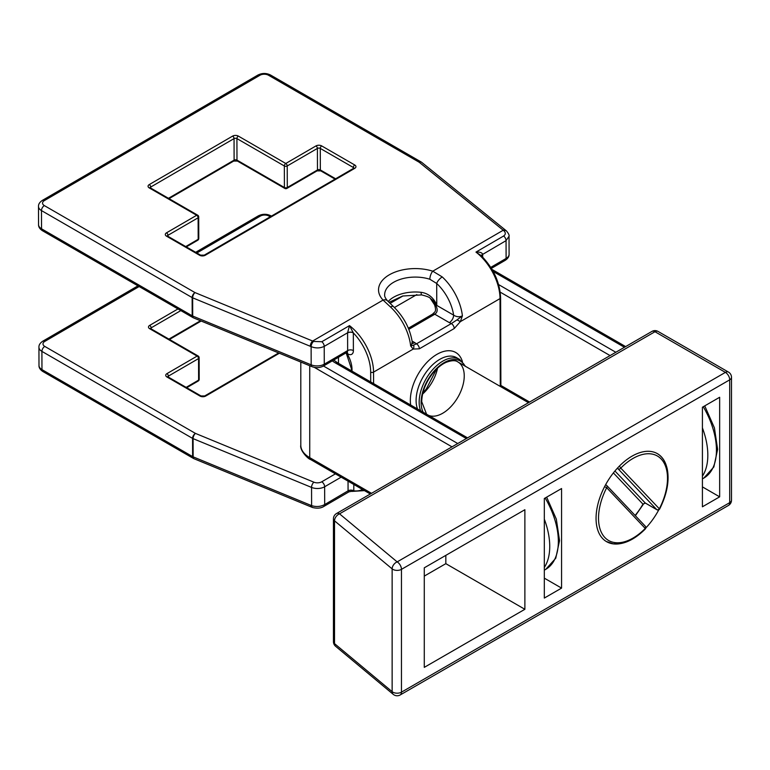 <?xml version="1.0" encoding="UTF-8"?>
<svg xmlns="http://www.w3.org/2000/svg" width="770" height="770" viewBox="0 0 770 770"><rect width="100%" height="100%" fill="white"/><g stroke="black" fill="none" stroke-linecap="round" stroke-linejoin="round"><path stroke-width="1.16" d="M335.633 646.309A6.093 6.093 0 0 1 333.439 641.622A6.093 3.523 180 0 0 334.526 643.624L334.526 520.828A6.093 4.091 -50.2 0 1 339.531 513.84A6.093 3.523 -120 0 0 336.49 513.542A6.093 6.093 0 0 0 333.439 518.826A6.093 3.523 -0 0 0 334.526 520.828L392.142 568.876A6.093 3.523 -0 0 0 401.459 569.357A6.093 3.523 -120 0 0 397.156 561.888A6.093 4.091 129.8 0 0 392.142 568.876L392.142 691.672A6.093 4.091 129.8 0 0 393.249 694.357A6.093 6.093 0 0 0 400.198 694.954A6.093 3.523 -120 0 0 401.459 692.163A6.093 3.523 180 0 1 392.142 691.672L334.526 643.624A6.093 4.091 129.8 0 0 335.633 646.309L393.249 694.357M728.449 505.438A6.093 6.093 0 0 0 731.5 500.154A6.093 3.523 180 0 1 729.71 502.646A6.093 3.523 60 0 1 728.449 505.438L400.198 694.954M725.407 372.382A6.093 3.523 60 0 1 729.71 379.841A6.093 3.523 -0 0 0 731.5 377.358A6.093 6.093 0 0 0 728.449 372.074A6.093 3.523 120 0 0 725.407 372.382L397.156 561.888L339.531 513.84L654.981 331.726A6.093 3.523 -60 0 1 658.032 331.418A6.093 6.093 0 0 0 651.93 331.418A6.093 3.523 60 0 1 654.981 331.726L725.407 372.382M544.323 498.498L561.571 488.536L561.571 588.107L544.323 598.069L544.323 498.498M702.413 506.795L702.413 407.224L719.652 397.272L719.652 496.843L702.413 506.795M424.28 667.369L424.28 567.808L524.88 509.721L524.88 609.291L424.28 667.369M620.736 543.562A50.81 29.337 -60 0 1 606.587 541.676A50.81 29.337 -60 0 1 596.057 518.412A50.81 29.337 -60 0 1 618.243 467.275A50.81 29.337 -60 0 1 657.397 453.665A50.81 29.337 -60 0 1 666.108 464.984M658.812 509.788A50.81 29.337 -60 0 1 645.809 527.979M424.28 576.104L445.83 563.659L445.83 555.363M524.88 609.291L445.83 563.659M719.652 496.843L702.413 486.881M561.571 588.107L544.323 578.154M168.37 377.108L168.37 376.126L198.554 358.579A2.031 1.174 -0.2 0 0 199.141 357.742A2.031 2.031 0 0 0 198.131 355.99A2.031 1.174 120 0 0 197.11 356.096A2.031 1.165 59.8 0 1 198.554 358.579L198.612 380.111A2.031 1.174 -0.2 0 0 199.209 379.273L199.141 357.742M186.138 387.368L198.612 380.111A2.031 1.165 59.8 0 1 198.198 381.044A2.031 2.031 0 0 0 199.209 379.273M167.947 236.303L167.937 235.322L198.121 217.775A2.031 1.174 -0.2 0 0 198.718 216.938A2.031 2.031 0 0 0 197.698 215.186A2.031 1.174 120 0 0 196.677 215.282A2.031 1.165 59.8 0 1 198.121 217.775L198.188 239.306A2.031 1.174 -0.2 0 0 198.785 238.469L198.718 216.938M185.705 246.564L198.188 239.306A2.031 1.165 59.8 0 1 197.765 240.23A2.031 2.031 0 0 0 198.785 238.469M335.624 178.775L320.339 169.949A2.031 1.174 -0.2 0 0 317.471 169.958A2.031 1.165 59.8 0 1 317.048 170.882L286.873 188.429A2.031 2.031 0 0 1 284.833 188.429A2.031 1.174 120 0 1 284.409 187.505L236.987 160.131L236.919 138.59L284.351 165.974A2.031 1.174 -0.2 0 0 287.22 165.964A2.031 1.165 -120.2 0 0 285.776 163.481A2.031 1.174 120 0 0 284.351 165.974L284.409 187.505A2.031 1.174 -0.2 0 0 287.287 187.505L287.22 165.964L317.404 148.417A2.031 1.165 -120.2 0 0 315.96 145.934L285.776 163.481L238.353 136.097A4.062 2.358 -0.2 0 0 232.607 136.107L149.255 184.579A4.062 2.358 -0.2 0 0 149.255 187.909L196.677 215.282L166.493 232.829A4.062 2.358 -0.2 0 0 166.493 236.159L199.555 255.245A4.062 2.358 -0.2 0 0 205.301 255.236L354.758 168.332A4.062 2.358 -0.2 0 0 354.758 165.001L321.706 145.925A4.062 2.358 -0.2 0 0 315.96 145.934M286.873 188.429A2.031 1.165 -120.2 0 0 287.287 187.505L317.471 169.958L317.404 148.417A2.031 1.174 179.8 0 1 320.272 148.417A2.031 1.174 -60 0 1 321.706 145.925M465.022 366.068A32.523 18.778 120 0 0 439.169 366.125A32.523 18.778 120 0 0 421.123 402.575A32.523 18.778 120 0 0 423.163 412.239M310.291 346.269A4.062 1.935 -67.6 0 1 312.649 341.033L195.002 292.59A4.062 1.935 112.4 0 0 192.654 297.826L311.119 346.625C315.748 348.415 320.108 348.329 324.218 346.375L347.588 332.784A4.062 2.3 -179 0 1 353.315 332.833L349.493 325.623L347.588 332.784L347.645 350.591A4.062 2.358 179.8 0 1 353.392 350.571L353.334 332.909A4.062 2.358 -0.2 0 0 347.588 332.919M346.827 352.439A4.062 2.349 -60 0 1 347.02 353.507L347.665 353.882A8.133 4.678 -120.2 0 0 353.392 350.571M346.336 352.718L347.02 353.507A22.359 12.859 -120.2 0 1 352.015 369.629A2.031 1.174 -0.2 0 1 351.418 368.792L346.154 352.824M370.707 381.949L370.668 372.131A38.615 22.214 -120.2 0 0 353.334 332.909L353.315 332.833M353.796 490.865A4.062 2.416 -1.4 0 0 348.069 490.971L348.897 491.857L353.796 490.865L353.805 484.465M348.04 481.144L348.069 490.837A4.062 2.358 179.8 0 1 353.825 490.827A38.615 22.214 59.8 0 0 362.468 489.47M481.548 255.544A4.062 2.416 178.6 0 1 482.675 254.235C481.905 252.57 479.662 251.857 475.966 252.098L481.221 255.659M482.684 257.113L482.684 254.379A4.062 2.358 -0.2 0 0 481.491 255.919M421.739 162.374A4.062 2.695 129 0 0 419.198 162.239L503.224 230.23A4.062 2.695 -51 0 1 505.784 230.374A4.062 2.695 -51 0 1 505.794 230.384A4.062 2.695 -51 0 1 505.842 230.423M387.599 300.935A6.093 4.36 136.4 0 0 387.512 300.839C385.337 298.221 384.384 296.219 384.654 294.843A30.482 17.662 179.8 0 1 429.862 279.25L436.696 283.466A6.093 2.329 -47 0 1 442.259 276.94L432.788 271.184L503.224 230.23L503.898 230.769A4.062 2.637 -49.7 0 1 506.448 230.923C508.595 233.541 509.451 235.322 509.028 236.274L506.054 240.644L506.111 258.45L490.75 267.382M503.898 230.769C505.832 232.704 505.746 234.446 503.647 235.995A4.062 2.339 59.8 0 1 506.054 240.644L482.684 254.379M421.469 162.201A4.062 2.349 120 0 0 421.238 162.027A4.062 2.349 120 0 0 419.198 162.239L268.538 75.258A6.093 3.532 179.8 0 0 259.913 75.277L44.342 200.604A6.093 3.532 179.8 0 0 44.342 205.6L195.002 292.59A4.062 2.349 120 0 0 192.134 297.576L192.192 315.796A4.062 2.349 120 0 0 193.039 317.644A4.062 2.349 120 0 0 193.318 317.769M454.223 328.53A4.062 2.339 -120.2 0 0 451.345 323.564L416.474 343.834A4.062 2.339 59.8 0 1 419.361 348.81L454.223 328.53L460.373 321.639L462.395 315.854L457.024 319.858L460.373 321.639L500.019 298.596L500.279 386.425M348.069 490.837L324.699 504.562C320.589 506.718 316.229 507.074 311.609 505.63A4.062 1.992 111 0 0 312.505 507.497C317.192 508.633 320.975 508.277 323.872 506.419L323.872 506.419A4.062 2.339 59.8 0 1 323.824 506.448M335.412 473.848L321.764 481.789A6.093 3.532 179.8 0 1 313.9 482.184L195.436 433.394A4.062 1.935 112.4 0 0 193.077 438.631L311.552 487.42L311.609 505.63L310.782 505.293A4.062 1.935 112.4 0 0 311.59 507.132A4.062 1.935 112.4 0 0 311.638 507.151M310.782 505.293L193.135 456.851A4.062 1.935 112.4 0 0 193.953 458.689L312.505 507.497M137.965 285.843L42.735 341.216C40.059 343.054 38.789 345.066 38.933 347.251A10.164 5.891 -0.2 0 0 41.907 351.389L192.567 438.38A4.062 2.358 179.8 0 0 193.077 438.631L193.135 456.851A4.062 2.358 -0.2 0 1 192.625 456.6L41.965 369.619L41.907 351.389A4.062 2.349 -60 0 1 44.776 346.413L195.436 433.394A4.062 2.349 120 0 0 192.567 438.38L192.625 456.6A4.062 2.349 120 0 0 193.463 458.448A4.062 2.349 120 0 0 193.751 458.574M346.818 352.034L347.395 352.275L346.808 352.439A4.062 2.339 59.8 0 0 347.645 350.591L324.266 364.181L324.218 346.375A4.062 2.339 -120.2 0 0 321.812 341.726L313.554 341.437A4.062 1.867 -66.3 0 0 311.119 346.625L311.176 364.836L192.702 316.047A4.062 1.935 112.4 0 0 193.501 317.875L311.994 366.664C315.979 368.127 319.8 367.916 323.439 366.029A4.062 2.339 59.8 0 0 324.266 364.181A10.164 5.891 179.8 0 1 311.176 364.836A4.062 1.935 112.4 0 0 311.994 366.664M313.554 341.437L312.649 341.033L383.085 300.079L390.525 307.018A40.646 23.389 59.8 0 1 410.651 345.932L413.192 349.07A4.062 3.321 -57 0 0 413.529 345.143L410.651 345.932L412.393 343.006C410.323 329.06 404 316.922 393.432 306.575A6.093 2.329 133 0 0 393.422 306.566A6.093 2.329 133 0 0 390.525 307.018M457.024 319.858L451.345 323.564L449.333 322.62A6.093 3.523 120 0 0 453.626 315.142L435.252 304.535A24.39 14.033 -120.2 0 0 432.557 300.185L430.343 298.442C429.862 297.403 426.965 296.219 421.633 294.91A6.093 0.982 96.5 0 0 421.662 294.92M412.431 343.228A6.093 3.523 120 0 0 414.838 342.669L416.464 343.834L413.529 345.143M430.343 298.442L434.54 304.785L435.252 304.535C437.947 308.905 437.793 312.139 434.8 314.227L449.333 322.62M442.259 276.94A40.646 23.389 -120.2 0 1 462.395 315.854C459.498 317.24 456.572 316.999 453.626 315.142A34.554 19.876 59.8 0 0 436.696 283.466L436.763 304.901L432.557 300.185M393.422 306.566L387.503 300.829A6.093 4.36 136.4 0 0 387.503 300.829A6.093 4.36 136.4 0 0 383.085 300.079A36.585 21.194 -0.2 0 1 389.254 274.842A36.585 21.194 -0.2 0 1 432.788 271.184A6.093 2.406 -72.4 0 0 429.862 279.25M436.763 304.901C433.423 297.509 428.216 293.312 421.132 292.321A6.093 0.982 96.5 0 0 421.633 294.91L402.71 296.007L388.994 302.35M606.173 541.435L613.161 543.793L620.187 543.659C628.503 542.263 636.857 537.383 645.26 529.029A2.031 0.683 -135.4 0 0 645.25 528.432A2.031 1.636 -43.4 0 0 645.289 526.199L606.731 485.485A2.031 1.636 136.6 0 1 606.693 487.718L604.575 486.678M605.605 484.744L606.269 485.129A2.031 1.174 120 0 1 606.423 485.254A2.031 1.636 136.6 0 1 606.731 485.485A2.031 2.031 0 0 0 606.269 485.129A2.031 1.174 120 0 0 605.374 485.158M619.215 466.264A2.031 0.683 44.6 0 1 620.774 468.093A2.031 1.636 136.6 0 1 618.166 468.892L656.723 509.605A2.031 1.636 -43.4 0 0 659.332 508.806L659.697 508.903C667.022 494.147 669.534 480.846 667.244 468.988C665.53 461.548 662.104 456.36 656.983 453.424M617.963 467.573A2.031 1.174 120 0 0 618.166 468.892L617.232 468.362M613.382 472.915L642.969 504.148L645.221 502.974L656.723 509.605A2.031 1.174 120 0 0 656.877 509.73A2.031 1.174 120 0 0 657.455 509.807M635.106 515.448A48.779 28.163 -60 0 0 642.969 504.148L645.375 503.089A2.031 1.174 120 0 0 645.385 503.099A2.031 1.174 120 0 0 645.568 503.166M401.459 692.163L401.459 569.357L729.71 379.841L729.71 502.646L401.459 692.163M493.185 271.502L624.451 347.289M703.26 406.733A60.974 35.199 60 0 1 703.809 478.093L713.848 466.967L717.621 449.372L714.425 427.889L704.743 405.877M300.8 445.204C299.559 450.2 308.029 459.045 310.57 459.507A4.062 2.349 -60 0 1 309.733 457.65A30.482 17.604 180 0 1 300.8 445.204L300.8 362.064M371.515 493.32L309.733 457.65L309.733 365.74M544.323 567.452A60.974 35.199 -120 0 0 544.323 519.153M457.746 443.53L323.477 366.01M314.314 367.357L452 446.85M702.413 476.178A60.974 35.199 -120 0 0 702.413 427.889M332.322 360.87A34.554 19.953 -0 0 0 335.595 363.055L466.37 438.553M402.98 295.95L390.063 303.399M615.827 352.265L498.594 284.582M394.423 307.519L416.839 294.583M500.211 292.148L610.081 355.586M529.606 402.046L500.875 385.462M545.17 498.007A60.974 35.199 60 0 1 545.728 569.357L555.767 558.24L559.54 540.646L556.335 519.153L546.662 497.151M467.563 437.87L337.635 362.853A4.062 2.349 120 0 0 335.595 363.055M338.473 363.344L338.473 357.29M198.131 355.99L150.699 328.607A2.031 1.174 120 0 0 149.678 328.713L197.11 356.096L166.926 373.642A4.062 2.358 -0.2 0 0 166.926 376.973L199.979 396.05A4.062 2.358 -0.2 0 0 205.734 396.04L279.366 353.228M167.802 376.771A2.031 1.174 179.8 0 1 168.37 376.126A2.031 1.165 -120.2 0 0 166.926 373.642M167.369 235.966A2.031 1.174 179.8 0 1 167.937 235.322A2.031 1.165 -120.2 0 0 166.493 232.829M197.698 215.186L150.275 187.803A2.031 1.174 120 0 0 149.255 187.909M150.121 187.707A2.031 1.174 179.8 0 1 150.689 187.062L234.051 138.6A2.031 1.174 179.8 0 1 236.919 138.59A2.031 1.174 -60 0 1 238.353 136.097M278.663 352.949L204.714 395.944A2.031 1.165 59.8 0 1 205.734 396.04M204.714 395.944L200.999 395.953A2.031 1.174 120 0 0 199.979 396.05M200.999 395.953L167.947 376.867A2.031 1.174 120 0 0 166.926 376.973M150.554 328.511A2.031 1.174 179.8 0 1 151.122 327.866A2.031 1.165 -120.2 0 0 149.678 325.383A4.062 2.358 -0.2 0 0 149.678 328.713M177.957 308.943L149.678 325.383M151.132 328.848L151.122 327.866L180.825 310.599M196.851 252.993L260.337 216.081A6.093 3.532 179.8 0 1 268.961 216.062L270.231 216.794M44.776 346.413A6.093 3.532 179.8 0 1 44.776 341.418L139.158 286.536M200.479 320.744L168.89 339.108M335.037 179.112L320.763 170.873A2.031 1.174 120 0 1 320.339 169.949L320.272 148.417L353.334 167.494A2.031 1.174 -60 0 1 354.758 165.001M353.921 168.332L353.748 168.235A2.031 1.165 59.8 0 1 354.758 168.332M353.334 168.476L353.334 167.494A2.031 1.174 179.8 0 1 353.902 168.139M353.748 168.235L204.281 255.139A2.031 1.165 59.8 0 1 205.301 255.236M204.281 255.139L200.575 255.139A2.031 1.174 120 0 0 199.555 255.245M200.575 255.139L167.523 236.063A2.031 1.174 120 0 0 166.493 236.159M150.699 188.044L150.689 187.062A2.031 1.165 -120.2 0 0 149.255 184.579M284.833 188.429L237.41 161.055A2.031 1.174 120 0 1 236.987 160.131A2.031 1.174 -0.2 0 0 234.109 160.131L234.051 138.6A2.031 1.165 -120.2 0 0 232.607 136.107M168.466 198.304L234.109 160.131A2.031 1.165 59.8 0 1 233.695 161.065L237.41 161.055M422.605 394.067A30.482 17.604 120 0 0 437.581 368.137M426.57 414.202L421.719 401.738C421.941 391.892 425.791 382.209 433.279 372.661C437.495 367.704 441.778 364.258 446.148 362.333C451.663 360.293 455.59 360.168 457.929 361.967A30.482 17.604 -60 0 1 458.4 396.338A30.482 17.604 -60 0 1 428.428 415.28M417.542 408.995A33.534 19.366 -60 0 1 416.098 400.496A33.534 19.366 -60 0 1 430.69 366.693A33.534 19.366 -60 0 1 456.572 357.675L459.642 359.446A33.534 19.366 120 0 0 433.76 368.464A33.534 19.366 120 0 0 419.159 402.267A33.534 19.366 120 0 0 420.613 410.766M462.423 361.621A37.595 21.704 120 0 0 433.067 356.905A37.595 21.704 120 0 0 410.343 400.516A37.595 21.704 120 0 0 410.67 405.03M373.585 383.614L373.546 372.122L413.192 349.07L419.361 348.81M347.155 352.304A4.062 2.349 -60 0 1 347.665 353.882M352.015 371.159L352.015 369.629M271.425 216.101L271.002 215.85A4.062 2.349 120 0 0 268.961 216.062M503.647 235.995L475.966 252.098A40.646 23.389 59.8 0 1 500.019 298.596A2.031 1.174 179.8 0 0 500.606 297.759L500.885 386.771M505.274 260.308A4.062 2.339 -120.2 0 0 506.111 258.45A10.164 5.891 179.8 0 0 509.085 254.273C509.23 256.439 507.969 258.45 505.274 260.308L491.385 268.383M421.71 162.345A4.062 4.062 0 0 0 421.238 162.027L270.578 75.046A4.062 2.349 120 0 0 268.538 75.258M313.9 482.184A4.062 1.935 -67.6 0 0 311.552 487.42A10.164 5.891 -0.2 0 0 324.642 486.765L324.699 504.562A4.062 2.339 59.8 0 1 323.872 506.419L348.906 491.866M341.149 477.159L324.642 486.765A4.062 2.339 -120.2 0 0 321.764 481.789M193.953 458.689A4.062 4.062 0 0 1 193.463 458.448L42.802 371.467A4.062 2.349 -60 0 1 41.965 369.619A10.164 5.891 179.8 0 1 38.991 365.471L38.933 347.251M193.453 317.856A4.062 4.062 0 0 1 193.039 317.644L42.369 230.663A4.062 2.349 -60 0 1 41.532 228.805L192.192 315.796A4.062 2.358 -0.2 0 0 192.702 316.047L192.654 297.826A4.062 2.358 179.8 0 1 192.134 297.576L41.474 210.585A4.062 2.349 -60 0 1 44.342 205.6M370.668 372.131A2.031 1.174 -0.2 0 0 373.546 372.122A40.646 23.389 59.8 0 0 349.493 325.623L321.812 341.726M41.532 228.805L41.474 210.585A10.164 5.891 -0.2 0 1 38.5 206.437L38.558 224.667A10.164 5.891 179.8 0 0 41.532 228.805M270.578 75.046C266.343 72.948 262.108 72.957 257.873 75.075A4.062 2.339 59.8 0 1 259.913 75.277M257.873 75.075L42.312 200.412A4.062 2.339 59.8 0 1 44.342 200.604M271.002 215.85C266.776 213.762 262.541 213.762 258.306 215.879A4.062 2.339 59.8 0 1 260.337 216.081M42.735 341.216A4.062 2.339 59.8 0 1 44.776 341.418M434.54 304.785C437.052 312.61 434.164 311.879 432.75 314.035A4.062 2.339 59.8 0 1 432.759 314.025A4.062 2.339 59.8 0 1 434.8 314.227L408.812 329.339M414.838 342.669L412.123 341.1M421.132 292.321A30.482 17.662 -0.2 0 0 388.176 301.522M606.693 487.718L645.25 528.432A48.779 28.163 -60 0 1 604.845 537.508A48.779 28.163 -60 0 1 606.693 487.718M659.332 508.806L620.774 468.093A48.779 28.163 -60 0 1 661.17 459.007A48.779 28.163 -60 0 1 659.332 508.806M614.941 470.99L645.221 502.974A2.031 1.174 120 0 0 645.375 503.089M731.5 500.154L731.5 377.358M333.439 641.622L333.439 518.826M651.93 331.418L336.49 513.542M728.449 372.074L658.032 331.418M625.644 346.596L492.03 269.452M310.57 459.507L370.322 494.003M702.413 478.901L703.809 478.093M337.635 362.853L333.708 360.062M544.323 570.175L545.728 569.357M198.198 381.044L186.735 387.705M201.162 321.032L169.487 339.454M197.765 240.23L186.302 246.9M317.048 170.882L320.763 170.873M233.695 161.065L169.053 198.641M422.923 392.719L426.214 389.148L436.571 369.09M459.642 359.446L465.484 366.337M346.808 352.439L323.439 366.029M481.606 255.544L481.625 256.189L480.932 255.37C493.32 267.998 499.884 282.128 500.606 297.759M506.448 230.923L421.758 162.393M42.369 230.663C39.722 228.883 38.452 226.881 38.558 224.667M42.312 200.412C39.626 202.25 38.356 204.262 38.5 206.437M258.306 215.879L195.657 252.3M42.802 371.467C40.155 369.687 38.885 367.685 38.991 365.471M509.028 236.246L509.085 254.273M432.759 314.025L408.35 328.222M411.777 342.987L412.576 343.603L412.393 343.016M351.428 370.822L351.418 368.792M351.938 491.414L364.47 490.625M453.703 359.532L528.47 402.7M645.26 529.029A2.031 2.031 0 0 0 645.289 526.199M645.385 503.099L656.877 509.73A2.031 2.031 0 0 0 659.697 508.903M635.385 515.736L643.287 504.34"/></g></svg>
